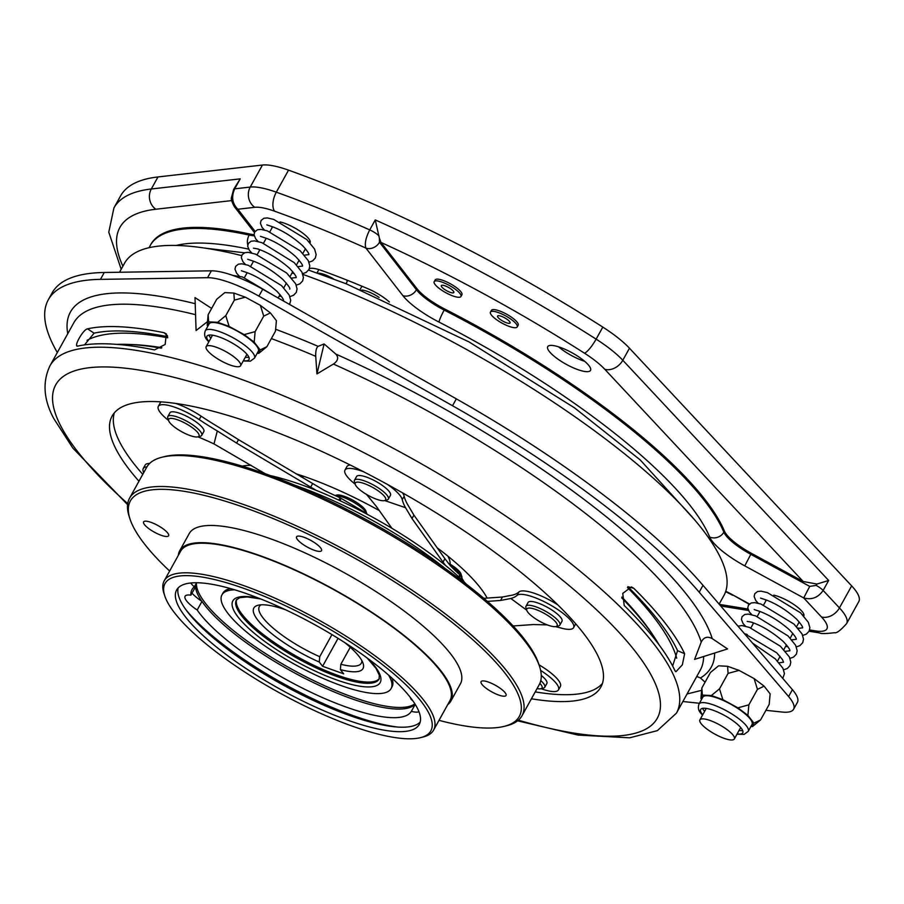 <?xml version="1.0" encoding="UTF-8"?>
<svg xmlns="http://www.w3.org/2000/svg" width="904" height="904" viewBox="0 0 904 904"><rect width="100%" height="100%" fill="white"/><g stroke="black" fill="none" stroke-linecap="round" stroke-linejoin="round"><path stroke-width="1.36" d="M345.995 283.709L346.978 281.946A15.3 4.034 -151 0 0 346.695 280.003M441.785 286.997A7.142 1.887 29 0 1 441.333 285.607A7.142 1.887 29 0 1 446.757 286.545A7.142 1.887 29 0 1 453.367 291.156A7.142 1.887 29 0 1 453.819 292.534A7.142 1.887 29 0 1 448.407 291.608A7.142 1.887 29 0 1 441.785 286.997M459.989 293.529A15.3 4.034 29 0 1 460.961 296.489A15.3 4.034 29 0 1 449.356 294.489A15.3 4.034 29 0 1 435.163 284.613A15.3 4.034 29 0 1 434.202 281.652A15.3 4.034 29 0 1 445.808 283.653A15.3 4.034 29 0 1 459.989 293.529M460.961 296.489L461.91 294.772A15.3 4.034 -151 0 0 460.95 291.811A15.3 4.034 -151 0 0 446.757 281.935A15.3 4.034 -151 0 0 435.152 279.935L434.202 281.652M509.63 321.598A7.142 1.887 29 0 1 510.082 322.977A7.142 1.887 29 0 1 504.669 322.05A7.142 1.887 29 0 1 498.047 317.44A7.142 1.887 29 0 1 497.595 316.05A7.142 1.887 29 0 1 503.008 316.988A7.142 1.887 29 0 1 509.63 321.598M491.426 315.067A15.3 4.034 29 0 1 490.454 312.095A15.3 4.034 29 0 1 502.07 314.095A15.3 4.034 29 0 1 516.252 323.971A15.3 4.034 29 0 1 517.212 326.932A15.3 4.034 29 0 1 505.607 324.943A15.3 4.034 29 0 1 491.426 315.067M517.212 326.932L518.173 325.214A15.3 4.034 -151 0 0 517.201 322.253A15.3 4.034 -151 0 0 503.019 312.377A15.3 4.034 -151 0 0 491.414 310.377L490.454 312.095M261.087 604.81A58.331 15.391 -151 0 0 259.312 606.561A58.331 15.391 -151 0 0 263.007 617.861A58.331 15.391 -151 0 0 319.722 656.711L319.281 662.033A62.41 16.464 29 0 1 257.787 620.11A62.41 16.464 29 0 1 258.103 605.239A62.41 16.464 29 0 1 285.653 609.816M331.96 634.619L319.722 656.711M344.627 642.507A62.41 16.464 29 0 1 359.069 656.462A62.41 16.464 29 0 1 363.114 663.446A62.41 16.464 29 0 1 340.39 669.615L340.831 664.282A58.331 15.391 -151 0 0 361.351 663.129A58.331 15.391 -151 0 0 361.894 660.688M379.352 678.497A81.586 21.526 29 0 1 305.236 661.005A81.586 21.526 29 0 1 236.622 604.301A81.586 21.526 29 0 1 236.735 599.442M388.573 675.107A96.683 25.515 29 0 1 391.601 682A96.683 25.515 29 0 1 391.07 688.599A96.683 25.515 29 0 1 304.298 669.457A96.683 25.515 29 0 1 221.435 601.454A96.683 25.515 29 0 1 221.955 594.855A96.683 25.515 29 0 1 234.724 589.826M391.839 678.011A96.683 25.515 29 0 1 392.562 680.283A96.683 25.515 29 0 1 392.031 686.882L391.07 688.599M414.857 703.798A125.645 33.154 29 0 1 298.331 672.768A125.645 33.154 29 0 1 196.891 587.668A125.645 33.154 29 0 1 196.45 582.99M192.032 593.126A24.476 6.464 -151 0 0 201.728 601.25A125.645 33.154 29 0 1 195.942 589.385A125.645 33.154 29 0 1 195.513 586.843M196.586 582.741L194.337 586.809A125.441 33.098 -151 0 0 192.032 589.521A125.441 33.098 -151 0 0 190.891 595.171A24.476 6.464 -151 0 0 185.094 596.244A24.476 6.464 -151 0 0 184.97 597.917A24.476 6.464 -151 0 0 197.196 610.008A125.441 33.098 -151 0 0 312.072 692.826A125.441 33.098 -151 0 0 411.331 711.358A24.476 6.464 -151 0 0 418.97 711.742M190.654 583.001A24.476 6.464 -151 0 0 194.337 586.809M201.728 601.25A24.476 6.464 -151 0 0 201.965 601.397L197.196 610.008M537.066 688.577A17.334 4.576 -151 0 0 540.852 688.746A17.334 4.576 -151 0 0 542.129 686.791A17.334 4.576 -151 0 0 539.869 683.379M540.773 680.599A19.379 5.108 29 0 1 544.875 685.921A19.379 5.108 29 0 1 544.773 687.243A19.379 5.108 29 0 1 543.451 688.102L540.852 688.746M544.773 687.243L546.875 683.458A19.379 5.108 -151 0 0 546.976 682.136A19.379 5.108 -151 0 0 541.259 675.446M555.429 626.63A122.379 32.295 29 0 1 561.474 628.156A32.634 8.611 -151 0 0 573.577 627.681A32.634 8.611 -151 0 0 561.316 612.042A32.634 8.611 -151 0 0 516.986 595.42A122.379 32.295 29 0 1 510.839 598.493L500.545 600.459L487.403 601.386M557.813 604.878A32.634 8.611 -151 0 0 518.896 591.984L516.986 595.42M461.831 578.029A19.379 5.108 -151 0 0 461.899 576.763A19.379 5.108 -151 0 0 461.82 576.503A19.379 5.108 -151 0 0 451.141 566.492M355.204 484.205A17.334 4.576 -151 0 0 355.272 484.431A17.334 4.576 -151 0 0 368.244 495.426A17.334 4.576 -151 0 0 384.437 500.601A17.334 4.576 -151 0 0 385.726 498.646A17.334 4.576 -151 0 0 369.035 485.55A17.334 4.576 -151 0 0 355.204 484.205M354.537 482.16A19.379 5.108 29 0 1 354.436 481.888A19.379 5.108 29 0 1 354.368 481.629A19.379 5.108 29 0 1 354.47 480.306A19.379 5.108 29 0 1 371.86 484.148A19.379 5.108 29 0 1 388.471 497.776A19.379 5.108 29 0 1 388.358 499.098A19.379 5.108 29 0 1 387.036 499.957L384.437 500.601M388.358 499.098L390.46 495.313A19.379 5.108 -151 0 0 390.562 493.991A19.379 5.108 -151 0 0 373.962 480.363A19.379 5.108 -151 0 0 356.571 476.521L354.47 480.306M199.196 419.592L201.106 416.145A122.379 32.295 -151 0 0 219.209 427.536L238.509 439.649L236.599 443.084L217.299 430.971A122.379 32.295 29 0 1 199.196 419.592A32.634 8.611 -151 0 0 158.336 406.359A32.634 8.611 -151 0 0 158.121 406.913A32.634 8.611 -151 0 0 168.562 420.45M621.805 597.973A338.582 89.338 29 0 1 659.163 644.981M652.756 634.845A334.503 88.264 -151 0 0 643.151 621.443A334.503 88.264 -151 0 0 621.873 597.058M737.133 733.901A24.069 6.351 -151 0 0 742.749 732.828A24.069 6.351 -151 0 0 741.223 728.161A24.069 6.351 -151 0 0 718.906 712.623A24.069 6.351 -151 0 0 700.645 709.493A24.069 6.351 -151 0 0 702.171 714.149A24.069 6.351 -151 0 0 702.713 714.815M702.634 708.34A24.069 6.351 -151 0 0 704.08 710.702A24.069 6.351 -151 0 0 704.611 711.369M748.218 731.359L752.038 724.477A28.148 7.424 -151 0 0 750.252 719.03A28.148 7.424 -151 0 0 724.16 700.86A28.148 7.424 -151 0 0 702.803 697.187L698.984 704.069A28.148 7.424 29 0 1 720.341 707.742A28.148 7.424 29 0 1 746.444 725.912A28.148 7.424 29 0 1 748.218 731.359L744.116 734.387L736.952 734.229M243.402 360.673A24.069 6.351 -151 0 0 249.007 359.6A24.069 6.351 -151 0 0 247.493 354.944A24.069 6.351 -151 0 0 225.175 339.407A24.069 6.351 -151 0 0 206.914 336.265A24.069 6.351 -151 0 0 208.44 340.921A24.069 6.351 -151 0 0 208.971 341.588M208.903 335.113A24.069 6.351 -151 0 0 210.338 337.486A24.069 6.351 -151 0 0 210.881 338.141M254.487 358.142L258.307 351.249A28.148 7.424 -151 0 0 256.521 345.803A28.148 7.424 -151 0 0 230.43 327.632A28.148 7.424 -151 0 0 209.073 323.96L205.253 330.841A28.148 7.424 29 0 1 226.61 334.514A28.148 7.424 29 0 1 252.702 352.684A28.148 7.424 29 0 1 254.487 358.142L250.385 361.159L243.221 361.001M84.524 344.887L94.084 333.169A350.006 92.355 29 0 1 167.647 336.706M628.325 587.171A350.006 92.355 29 0 1 658.598 620.788A350.006 92.355 29 0 1 677.571 650.665L672.632 666.011M701.233 642.1L694.577 659.389L727.562 648.936L712.239 638.619C707.414 636.02 703.741 637.184 701.233 642.1A358.165 94.513 -151 0 0 677.616 600.798A358.165 94.513 -151 0 0 333.429 364.063C338.062 360.775 338.853 357.442 335.825 354.074L324.107 343.949L318.129 346.345C316.366 347.599 315.564 350.921 315.733 356.334L316.931 373.917L333.429 364.063M684.633 653.728A358.165 94.513 -151 0 0 665.22 623.172A358.165 94.513 -151 0 0 633.749 588.278L631.399 586.933L622.754 593.397L624.212 605.488A358.165 94.513 29 0 1 655.671 640.371A358.165 94.513 29 0 1 675.096 670.937L675.909 671.751L682.339 664.858L684.633 653.728L677.571 650.665M114.356 412.845A279.426 73.732 -151 0 0 133.589 463.311A279.426 73.732 -151 0 0 142.775 474.351M138.956 481.233A279.426 73.732 29 0 1 129.78 470.193A279.426 73.732 29 0 1 112.096 416.089A279.426 73.732 29 0 1 324.129 452.52A279.426 73.732 29 0 1 583.216 632.936A279.426 73.732 29 0 1 600.889 687.029A279.426 73.732 29 0 1 531.416 698.781M199.083 434.914A17.334 4.576 -151 0 0 182.405 421.818A17.334 4.576 -151 0 0 168.573 420.462A17.334 4.576 -151 0 0 168.641 420.699A17.334 4.576 -151 0 0 181.614 431.683A17.334 4.576 -151 0 0 197.806 436.869A17.334 4.576 -151 0 0 199.083 434.914M167.907 418.416A19.379 5.108 29 0 1 167.805 418.156A19.379 5.108 29 0 1 167.726 417.897A19.379 5.108 29 0 1 167.839 416.574A19.379 5.108 29 0 1 185.23 420.405A19.379 5.108 29 0 1 201.841 434.033A19.379 5.108 29 0 1 201.728 435.355A19.379 5.108 29 0 1 200.405 436.225L197.806 436.869M201.728 435.355L203.829 431.57A19.379 5.108 -151 0 0 203.931 430.247A19.379 5.108 -151 0 0 187.331 416.62A19.379 5.108 -151 0 0 169.929 412.789L167.839 416.574M363.555 471.741A32.634 8.611 -151 0 0 361.035 470.837A32.634 8.611 -151 0 0 344.966 470.091A32.634 8.611 -151 0 0 353.667 482.962A122.379 32.295 29 0 1 355.216 484.25M350.232 465.006A32.634 8.611 -151 0 0 346.876 466.656L344.966 470.091M557.237 624.585A17.334 4.576 -151 0 0 540.558 611.488A17.334 4.576 -151 0 0 526.727 610.144A17.334 4.576 -151 0 0 526.795 610.369A17.334 4.576 -151 0 0 539.767 621.364A17.334 4.576 -151 0 0 555.96 626.54A17.334 4.576 -151 0 0 557.237 624.585M526.06 608.098A19.379 5.108 29 0 1 525.958 607.827A19.379 5.108 29 0 1 525.879 607.567A19.379 5.108 29 0 1 525.992 606.245A19.379 5.108 29 0 1 543.383 610.087A19.379 5.108 29 0 1 559.994 623.715A19.379 5.108 29 0 1 559.881 625.037A19.379 5.108 29 0 1 558.559 625.896L555.96 626.54M559.881 625.037L561.983 621.251A19.379 5.108 -151 0 0 562.085 619.929A19.379 5.108 -151 0 0 545.485 606.301A19.379 5.108 -151 0 0 528.094 602.459L525.992 606.245M541.101 688.69A32.634 8.611 -151 0 0 558.469 689.888A32.634 8.611 -151 0 0 558.683 689.323A32.634 8.611 -151 0 0 540.626 670.418M558.469 689.888L560.378 686.441A32.634 8.611 -151 0 0 560.593 685.887A32.634 8.611 -151 0 0 539.01 664.813M522.015 715.742L539.179 684.769A224.361 59.201 -151 0 0 540.411 669.457A224.361 59.201 -151 0 0 539.552 666.451A224.361 59.201 -151 0 0 371.657 524.218A224.361 59.201 -151 0 0 162.065 457.209A224.361 59.201 -151 0 0 146.719 467.221L129.554 498.194A224.361 59.201 29 0 1 330.943 542.615A224.361 59.201 29 0 1 523.235 700.43A224.361 59.201 29 0 1 522.015 715.742A224.361 59.201 29 0 1 506.681 725.754L504.082 726.398A222.316 58.67 -151 0 0 520.489 701.301A222.316 58.67 -151 0 0 306.535 533.371A222.316 58.67 -151 0 0 129.17 516.071A222.316 58.67 -151 0 0 130.018 519.054A222.316 58.67 -151 0 0 169.636 571.034M439.005 720.352A222.316 58.67 -151 0 0 504.082 726.398M130.018 519.054L129.182 516.512A224.361 59.201 29 0 1 128.323 513.506A224.361 59.201 29 0 1 129.554 498.194M164.2 593.917A151.951 40.092 -151 0 0 164.788 595.951A151.951 40.092 -151 0 0 278.488 692.283A151.951 40.092 -151 0 0 420.45 737.664A151.951 40.092 -151 0 0 431.66 720.511A151.951 40.092 -151 0 0 285.427 605.736A151.951 40.092 -151 0 0 164.2 593.917M164.788 595.951L163.952 593.408A153.996 40.635 29 0 1 163.364 591.34A153.996 40.635 29 0 1 164.2 580.831A153.996 40.635 29 0 1 302.422 611.319A153.996 40.635 29 0 1 434.417 719.64A153.996 40.635 29 0 1 433.57 730.149A153.996 40.635 29 0 1 423.049 737.02L420.45 737.664M168.664 534.772A14.272 3.763 -151 0 0 156.426 524.727A14.272 3.763 -151 0 0 143.612 521.902A14.272 3.763 -151 0 0 143.533 522.874A14.272 3.763 -151 0 0 155.77 532.919A14.272 3.763 -151 0 0 168.585 535.744A14.272 3.763 -151 0 0 168.664 534.772M321.621 549.688A14.272 3.763 -151 0 0 309.383 539.643A14.272 3.763 -151 0 0 296.568 536.818A14.272 3.763 -151 0 0 296.489 537.79A14.272 3.763 -151 0 0 308.727 547.835A14.272 3.763 -151 0 0 321.541 550.66A14.272 3.763 -151 0 0 321.621 549.688M506.127 694.509A14.272 3.763 -151 0 0 493.889 684.464A14.272 3.763 -151 0 0 481.075 681.639A14.272 3.763 -151 0 0 480.996 682.61A14.272 3.763 -151 0 0 493.234 692.656A14.272 3.763 -151 0 0 506.048 695.481A14.272 3.763 -151 0 0 506.127 694.509M164.2 580.831L180.608 551.237A153.996 40.635 29 0 1 318.829 581.724A153.996 40.635 29 0 1 450.813 690.046A153.996 40.635 29 0 1 449.977 700.555L433.57 730.149M420.179 722.047A138.696 36.601 29 0 1 395.443 726.884A138.696 36.601 29 0 1 187.184 611.432A138.696 36.601 29 0 1 178.348 594.956A138.696 36.601 29 0 1 178.167 587.894M175.873 599.431A138.696 36.601 29 0 1 176.63 589.973A138.696 36.601 29 0 1 301.122 617.432A138.696 36.601 29 0 1 419.998 714.985A138.696 36.601 29 0 1 419.241 724.454A138.696 36.601 29 0 1 294.749 696.995A138.696 36.601 29 0 1 175.873 599.431M178.337 555.338A155.013 40.906 29 0 1 179.715 550.739A155.013 40.906 29 0 1 318.852 581.43A155.013 40.906 29 0 1 451.717 690.475A155.013 40.906 29 0 1 450.87 701.052A155.013 40.906 29 0 1 447.706 704.645M179.715 550.739L189.252 533.541A155.013 40.906 29 0 1 328.389 564.232A155.013 40.906 29 0 1 461.255 673.265A155.013 40.906 29 0 1 460.407 683.842L450.87 701.052M487.166 598.086A147.872 39.019 -151 0 0 480.284 587.747A147.872 39.019 -151 0 0 437.152 547.767M379.307 510.59A147.872 39.019 -151 0 0 295.857 473.73M251.018 465.289A147.872 39.019 -151 0 0 242.204 466.136M627.489 587.543A342.661 90.423 29 0 1 653.592 616.935A342.661 90.423 29 0 1 676.7 658.214M719.132 604.132L723.912 595.521A342.661 90.423 -151 0 0 702.238 529.179A342.661 90.423 -151 0 0 302.897 274.409M447.898 556.141A88.728 23.414 29 0 1 450.158 564.22M733.087 735.144A19.685 5.198 29 0 1 734.33 738.963A19.685 5.198 29 0 1 719.392 736.398A19.685 5.198 29 0 1 701.142 723.686A19.685 5.198 29 0 1 699.899 719.878A19.685 5.198 29 0 1 714.838 722.443A19.685 5.198 29 0 1 733.087 735.144M239.357 361.928A19.685 5.198 29 0 1 240.6 365.736A19.685 5.198 29 0 1 225.661 363.171A19.685 5.198 29 0 1 207.411 350.458A19.685 5.198 29 0 1 206.168 346.65A19.685 5.198 29 0 1 221.107 349.215A19.685 5.198 29 0 1 239.357 361.928M726.5 534.49A35.087 9.255 -151 0 0 751.382 553.304L803.159 581.475L604.787 369.284A46.906 12.373 -151 0 0 584.481 353.193A448.723 118.401 -151 0 0 381.013 242.441L379.375 238.17L379.488 242.249L416.416 289.743L416.993 288.715A35.087 9.255 -151 0 0 444.768 309.055A328.785 86.761 29 0 1 724.432 531.134A35.087 9.255 -151 0 0 726.5 534.49M588.967 365.657A24.476 6.464 -151 0 0 566.277 349.859A24.476 6.464 -151 0 0 547.7 346.661A24.476 6.464 -151 0 0 549.248 351.396A24.476 6.464 -151 0 0 571.938 367.205A24.476 6.464 -151 0 0 590.515 370.391A24.476 6.464 -151 0 0 588.967 365.657M280.037 221.921A20.803 5.492 29 0 1 308.75 238.701A20.803 5.492 29 0 1 310.061 242.735A20.803 5.492 29 0 1 310.027 242.792M773.767 595.148A20.803 5.492 29 0 1 802.481 611.929A20.803 5.492 29 0 1 803.792 615.963A20.803 5.492 29 0 1 803.758 616.019M149.103 247.696L150.765 244.532A328.785 86.761 29 0 1 249.741 234.023A35.087 9.255 -151 0 0 254.035 234.678M309.337 268.703A24.476 6.464 29 0 1 321.202 270.375A318.185 83.959 29 0 1 367.725 288.647A24.476 6.464 29 0 1 389.398 302.038M271.076 226.249L272.296 227.367M764.807 599.476L766.027 600.584M121.192 269.279L108.785 232.192L113.927 207.909L120.605 195.863A378.765 99.948 29 0 1 157.985 176.947L262.442 165.036A61.596 16.249 29 0 1 288.523 170.155A463.402 122.277 29 0 1 602.81 327.101A61.596 16.249 29 0 1 629.478 348.221L851.658 585.882A61.596 16.249 29 0 1 858.8 601.589L846.596 623.613A61.596 16.249 29 0 0 842.697 611.692A61.596 16.249 29 0 0 839.443 607.906A14.69 10.972 -43.1 0 1 821.442 616.923L803.701 597.939L809.735 586.391L816.165 585.408L816.911 584.063L803.159 581.475M381.013 242.441L416.993 288.715M584.651 361.295A24.476 6.464 29 0 1 558.514 346.808M816.911 584.063L828.652 580.47L823.126 590.448C818.188 597.612 811.713 600.109 803.701 597.939L744.772 565.881A45.686 12.057 29 0 1 709.674 537.01A318.185 83.959 -151 0 0 690.961 506.568A318.185 83.959 -151 0 0 439.028 322.095A10.611 1.254 -62.9 0 1 444.192 310.083A328.785 86.761 29 0 1 704.521 500.703A328.785 86.761 29 0 1 723.855 532.162L724.432 531.134M439.028 322.095A45.686 12.057 29 0 1 402.856 295.608L365.928 248.103C364.47 243.865 365.724 237.797 369.725 229.898L375.25 219.921L379.375 238.17M254.431 232.486L234.452 206.801C231.819 202.044 230.836 198.903 231.503 197.366L233.65 189.365L240.227 178.856L234.69 188.834C231.187 196.812 232.249 203.615 237.865 209.231L255.097 231.39M234.452 206.801A10.611 8.701 -37.9 0 0 237.865 209.231L254.758 207.31A46.906 12.373 -151 0 1 274.624 211.208A448.723 118.401 -151 0 1 365.928 248.103A10.611 8.701 -37.9 0 0 379.488 242.249M301.122 476.86A88.728 23.414 29 0 1 304.173 476.476M241.65 255.595A342.661 90.423 -151 0 0 124.515 263.267L119.543 272.251M87.044 340.345A342.661 90.423 29 0 1 167.715 337.791M161.872 347.724A334.503 88.264 -151 0 0 128.865 344.447M270.352 475.594A150.934 39.832 29 0 1 466.566 584.357M445.356 568.661A155.013 40.906 -151 0 0 294.907 485.267M162.065 457.209L164.652 456.565A222.316 58.67 29 0 1 372.346 522.964A222.316 58.67 29 0 1 538.716 663.909L539.552 666.451M397.873 727.065A144.052 38.013 29 0 1 185.738 609.477M384.663 500.545L405.557 507.709A122.379 32.295 29 0 1 402.257 499.629A32.634 8.611 -151 0 0 387.522 484.476M402.257 499.629L404.167 496.183A32.634 8.611 -151 0 0 402.551 492.861M366.425 494.285L376.245 506.296L391.895 528.286M404.167 496.183A122.379 32.295 -151 0 0 407.467 504.262L413.919 515.122L412.009 518.557L443.005 562.107L444.904 558.672L450.294 565.61A122.379 32.295 -151 0 0 459.831 574.831L458.723 576.82M413.919 515.122L444.904 558.672M445.412 565.362L443.005 562.107M412.009 518.557L405.557 507.709M464.08 581.882L460.272 575.373L459.221 577.272M335.045 495.505L336.785 495.076A17.334 4.576 29 0 1 352.989 500.262A17.334 4.576 29 0 1 365.962 511.246A17.334 4.576 29 0 1 366.03 511.483M365.962 511.246L366.798 513.788A19.379 5.108 -151 0 0 366.798 513.788A19.379 5.108 -151 0 0 353.362 502.115A19.379 5.108 -151 0 0 335.203 495.584M146.911 466.893A32.634 8.611 -151 0 0 143.227 468.566A32.634 8.611 -151 0 0 143.759 472.566M149.657 463.424A32.634 8.611 -151 0 0 145.137 465.119L143.227 468.566M104.265 272.488L211.367 270.816A57.11 15.074 -151 0 1 262.714 289.246L456.339 398.856A391.613 103.338 29 0 1 703.007 585.317L699.199 592.199A391.613 103.338 29 0 0 452.52 405.738L258.894 296.128A57.11 15.074 -151 0 0 207.547 277.697L100.446 279.37A391.613 103.338 29 0 0 48.319 299.766L52.138 292.873A391.613 103.338 29 0 1 104.265 272.488L100.446 279.37M765.925 710.329L782.152 712.047A57.11 15.074 -151 0 0 793.576 709.267L797.396 702.385A57.11 15.074 -151 0 0 792.412 689.662L703.007 585.317M57.314 352.526A391.613 103.338 29 0 1 48.319 299.766M535.236 691.888A279.426 73.732 -151 0 0 602.448 683.401M211.638 308.433L195.004 297.608L196.089 330.536L207.513 321.598M154.505 349.916L165.161 344.469L166.302 333.892L164.042 332.706A358.165 94.513 -151 0 0 87.541 328.841C83.089 329.35 72.761 347.859 78.004 346.051A358.165 94.513 29 0 1 154.505 349.916M77.055 345.87L78.004 346.051M727.596 666.282L718.567 665.819L710.454 672.486L701.866 687.978L702.351 695.074L711.38 695.526L719.505 688.859L728.082 673.378L739.065 670.395L727.596 666.282L728.082 673.378M760.592 719.923L752.478 726.59L753.925 723.132L760.592 719.923L769.18 704.442L770.14 693.876L764.129 686.159L754.106 678.576L739.065 670.395M233.865 293.054L224.836 292.602L216.723 299.258L208.135 314.75L208.621 321.847L217.649 322.31L225.774 315.643L234.351 300.151L245.334 297.167L233.865 293.054L234.351 300.151M266.861 346.707L258.747 353.374L260.182 349.904L266.861 346.707L275.449 331.214L276.398 320.649L270.398 312.931L260.375 305.349L245.334 297.167M705.075 682.192L700.442 677.966L696.769 676.463M682.882 701.504L699.436 703.267M793.576 709.267A57.11 15.074 -151 0 0 788.604 696.543L699.199 592.199M316.931 373.917L324.107 343.949M687.063 693.978L701.651 690.34M633.749 588.278L627.839 586.696M164.042 332.706L167.409 335.689M87.541 328.841L94.084 333.169M208.621 321.847L207.185 325.316L208.135 314.75M207.841 326.163L207.185 325.316M258.747 353.374L257.177 353.294M225.774 315.643L229.119 326.423L244.159 334.604L254.182 342.175L260.182 349.904M229.119 326.423L217.649 322.31M254.182 342.175L255.131 331.621L244.159 334.604M255.131 331.621L263.719 316.129L270.398 312.931M260.375 305.349L263.719 316.129M245.312 357.227A24.069 6.351 -151 0 0 248.928 357.306M702.351 695.074L700.916 698.532L701.866 687.978M701.583 699.391L700.916 698.532M752.478 726.59L750.908 726.511M719.505 688.859L722.85 699.639L737.89 707.832L747.913 715.403L753.925 723.132M722.85 699.639L711.38 695.526M747.913 715.403L748.862 704.837L737.89 707.832M748.862 704.837L757.45 689.356L764.129 686.159M754.106 678.576L757.45 689.356M739.043 730.455A24.069 6.351 -151 0 0 742.659 730.534M116.887 344.379A338.582 89.338 29 0 1 161.24 348.164M197.942 436.835A122.379 32.295 29 0 1 213.988 443.921L265.245 473.741M238.509 439.649L324.107 490.296A122.379 32.295 -151 0 0 340.164 497.821L338.864 500.161M316.31 490.409L310.671 487.109L312.581 483.674M367.453 514.421A28.555 7.537 -151 0 0 365.679 512.851L340.164 497.821M341.192 498.364L339.927 500.646M213.988 443.921L217.299 430.971M236.599 443.084L310.671 487.109M201.106 416.145A32.634 8.611 -151 0 0 175.67 403.433M161.319 401.896A32.634 8.611 -151 0 0 160.245 402.913L158.336 406.359M448.248 563.102A17.334 4.576 29 0 1 460.995 573.961A17.334 4.576 29 0 1 461.063 574.198M513.122 625.963L533.281 624.551L546.66 624.856A122.379 32.295 29 0 1 547.621 625.026M500.545 600.459L502.454 597.013L512.749 595.047A122.379 32.295 -151 0 0 518.896 591.984M510.839 598.493L526.727 610.189M546.05 624.404L546.66 624.856M502.454 597.013L483.832 598.324M573.577 627.681L575.486 624.235A32.634 8.611 -151 0 0 575.678 623.771M195.727 584.3A125.441 33.098 -151 0 0 195.659 586.56L190.891 595.171M415.207 704.363L411.331 711.358M412.744 700.656A24.476 6.464 -151 0 0 411.128 699.413A125.441 33.098 -151 0 0 410.156 697.21M201.965 601.397A125.441 33.098 -151 0 0 313.971 682.848A125.441 33.098 -151 0 0 415.083 704.148M221.955 594.855L222.915 593.137A96.683 25.515 29 0 1 230.531 588.594M338.062 638.348L322.581 666.271L343.689 673.853L340.39 669.615M350.266 647.264L340.831 664.282M319.281 662.033L322.581 666.271M333.587 278.952A15.3 4.034 -151 0 0 317.812 273.245M379.081 297.45A15.3 4.034 -151 0 0 361.747 290.071M260.691 598.956L247.12 596.934L239.684 597.68L236.396 599.94A81.586 21.526 -151 0 0 235.955 605.499A81.586 21.526 -151 0 0 305.88 662.892A81.586 21.526 -151 0 0 379.115 679.04L379.318 675.209L375.974 668.338L367.069 657.92M368.109 658.7A84.241 22.227 29 0 1 380.652 676.813A84.241 22.227 29 0 1 313.451 670.259A84.241 22.227 29 0 1 232.384 606.629A84.241 22.227 29 0 1 259.482 598.482M195.569 314.682A358.165 94.513 -151 0 0 73.766 322.864L49.912 365.883A358.165 94.513 29 0 1 321.688 412.574A358.165 94.513 29 0 1 653.773 643.817A358.165 94.513 29 0 1 676.429 713.154L657.344 730.647L629.659 737.811L578.074 735.088L517.596 720.827M518.376 720.183A343.882 90.739 -151 0 0 635.512 651.705A343.882 90.739 -151 0 0 235.876 396.438A343.882 90.739 -151 0 0 77.484 451.424A343.882 90.739 -151 0 0 127.713 503.641M676.429 713.154L700.272 670.135A358.165 94.513 -151 0 0 703.606 656.53M751.382 553.304L750.806 554.333L809.735 586.391M709.674 537.01A10.611 9.707 -22.7 0 0 723.855 532.162A35.087 9.255 -151 0 0 725.923 535.518A35.087 9.255 -151 0 0 750.806 554.333L744.772 565.881M809.6 629.941L815.363 630.879A46.906 12.373 -151 0 0 823.917 619.805A46.906 12.373 -151 0 0 821.442 616.923M150.188 245.56A328.785 86.761 29 0 1 249.165 235.063L249.741 234.023M248.577 249.12A318.185 83.959 -151 0 0 176.235 245.447M725.754 591.284A45.686 12.057 29 0 1 732.715 594.866L749.45 603.974M797.893 628.031L800.04 628.382M113.927 207.909A378.765 99.948 29 0 1 151.307 188.992L240.227 178.856M157.985 176.947L151.307 188.992A14.69 13.289 83.5 0 0 155.838 209.231A364.075 96.073 -151 0 0 122.899 266.194M602.81 327.101L596.131 339.147A61.596 16.249 29 0 1 622.799 360.267L828.652 580.47M629.478 348.221L622.799 360.267A14.69 10.972 -43.1 0 1 604.787 369.284M233.65 189.365A10.611 2.802 29 0 1 234.69 188.834L250.238 187.06A61.596 16.249 29 0 1 276.319 192.179A463.402 122.277 29 0 1 369.725 229.898A10.611 2.802 29 0 1 378.991 235.876M262.442 165.036L250.238 187.06A14.69 13.289 -96.5 0 0 254.758 207.31M288.523 170.155L276.319 192.179A14.69 7.469 -70.3 0 0 274.624 211.208M375.25 219.921A463.402 122.277 29 0 1 596.131 339.147A14.69 3.254 -57.4 0 1 584.481 353.193M816.165 585.408A10.611 2.802 -151 0 1 823.126 590.448L839.443 607.906L851.658 585.882M719.347 604.38L747.924 609.025M444.768 309.055L444.192 310.083A35.087 9.255 -151 0 1 416.416 289.743A10.611 8.701 -37.9 0 1 402.856 295.608M231.752 200.586L155.838 209.231M815.363 630.879A14.69 11.413 99.2 0 0 819.871 632.981L809.08 631.229M247.764 244.984A10.611 7.695 102.2 0 1 249.165 235.063A35.087 9.255 -151 0 0 254.182 235.752M749.156 604.245L732.715 594.866M456.339 398.856L452.52 405.738M315.733 356.334A358.165 94.513 -151 0 0 271.369 338.582M714.635 653.027A366.323 96.66 29 0 1 700.442 677.966M67.743 333.723A366.323 96.66 29 0 1 195.207 303.699M210.79 307.823A366.323 96.66 29 0 1 211.818 308.106M275.63 329.248A366.323 96.66 29 0 1 318.129 346.345M335.825 354.074A366.323 96.66 29 0 1 712.239 638.619M262.714 289.246L258.894 296.128M211.367 270.816L207.547 277.697M792.412 689.662L788.604 696.543M204.677 248.08L244.43 252.815M308.626 270.104L346.175 283.777L469.029 341.927L574.458 407.817L640.19 459.899L694.317 519.484M278.149 297.981L280.037 294.591M283.788 287.822L286.398 283.121M290.15 276.353L292.749 271.652M296.501 264.872L299.111 260.171M302.863 253.402L305.473 248.702M309.224 241.933L309.948 240.633M777.519 661.039L780.129 656.338M783.881 649.569L786.48 644.868M790.243 638.1L792.842 633.399M796.593 626.63L799.204 621.929M802.955 615.161L803.679 613.861M355.272 484.431L354.436 481.888M698.984 704.069C697.786 707.651 698.408 710.702 700.86 713.211L702.521 715.143M205.253 330.841C204.055 334.423 204.677 337.474 207.118 339.983L208.79 341.915M758.162 603.239L755.789 600.584L754.128 596.482L754.817 593.679L757.586 591.499L761.1 591.159L767.451 592.64L800.582 612.833L808.312 622.28L809.882 627.715L809.103 631.195L806.368 634.088L802.718 635.433M752.173 615.048L749.427 612.064L747.766 607.951L748.455 605.149L751.224 602.968L754.738 602.629L761.078 604.098L793.949 624.042L802.063 633.964L803.52 639.128L802.763 642.631L799.904 645.625L796.367 646.902M787.972 646.789L785.655 646.371M745.811 626.517L743.111 623.579L741.416 619.455L742.082 616.641L744.839 614.449L748.331 614.098L755.631 615.884L788.039 635.93L795.622 645.275L797.159 650.688L796.379 654.157L793.622 657.05L790.006 658.372M737.98 626.122L742.003 625.568L749.439 627.421L780.412 646.247L789.373 656.971L790.797 662.112L790.028 665.593L787.305 668.497L783.644 669.841M752.444 643.015L775.327 658.88L782.909 668.226L784.446 673.627L782.785 678.407M264.431 230.011L262.058 227.367L260.397 223.254L261.087 220.452L263.855 218.271L267.369 217.932L273.72 219.412L306.851 239.605L314.581 249.063L316.14 254.487L315.372 257.968L312.637 260.872L308.987 262.205M258.431 241.82L255.696 238.837L254.035 234.735L254.725 231.921L257.493 229.74L261.007 229.401L267.335 230.882L300.218 250.815L308.332 260.736L309.789 265.912L309.032 269.403L306.173 272.398L302.625 273.675M294.241 273.562L291.924 273.144M252.08 253.289L249.38 250.351L247.673 246.227L248.351 243.413L251.109 241.221L254.589 240.871L261.9 242.667L294.308 262.702L301.891 272.059L303.428 277.46L302.637 280.929L299.891 283.822L296.275 285.144M245.718 264.77L242.995 261.798L241.323 257.685L242.001 254.871L244.769 252.691L248.261 252.34L255.708 254.193L286.681 273.019L295.642 283.743L297.066 288.885L296.297 292.376L293.563 295.269L289.913 296.625M281.528 296.512L279.212 296.083M239.357 276.24L236.622 273.245L234.961 269.143L235.65 266.341L238.419 264.16L241.944 263.821L248.295 265.301L281.551 285.619L289.167 294.986L290.715 300.399L289.585 304.456M232.848 275.415L242.408 276.929L272.782 294.941M127.577 504.635L72.885 448.135L53.799 418.597C43.618 399.737 42.33 382.155 49.912 365.883M734.33 738.963L740.681 727.505M240.6 365.736L246.95 354.278M748.467 610.482L720.714 605.974M819.871 632.981C820.934 633.828 825.838 633.738 834.595 632.71C836.539 633.444 840.539 630.416 846.596 623.613M732.602 595.239L725.629 591.657M206.168 346.65L212.519 335.192M699.899 719.878L706.25 708.42M526.795 610.369L525.958 607.827M168.641 420.699L167.805 418.156M266.816 224.881L272.511 226.746C283.133 230.825 293.269 237.232 302.908 245.967C307.394 250.996 309.36 253.911 308.806 254.702L308.885 254.544M308.806 254.6L304.456 255.154M266.036 238.656L264.974 237.808M260.454 236.351L266.047 238.181C276.274 242.057 286.206 248.25 295.845 256.77C300.862 262.171 303.055 265.313 302.444 266.183L302.535 266.013M302.444 266.081L298.094 266.623M259.674 250.125L258.228 248.962M253.436 248.171L256.985 248.769C267.369 252.001 278.217 258.499 289.517 268.251C294.501 273.652 296.693 276.782 296.083 277.652L296.173 277.483M296.094 277.551L291.732 278.093M253.312 261.595L252.25 260.748M247.741 259.301L250.724 260.273C260.962 263.482 271.686 269.878 282.884 279.472C288.218 285.246 290.5 288.455 289.721 289.122L289.811 288.964M241.379 270.771L244.317 271.731C254.838 275.031 265.731 281.596 277.019 291.404C281.845 296.681 283.969 299.744 283.37 300.591L283.449 300.433M760.546 598.109L766.242 599.973C776.875 604.053 787 610.449 796.639 619.183C801.136 624.223 803.102 627.139 802.537 627.93L802.616 627.771M802.537 627.828L798.187 628.382M759.767 611.872L758.705 611.025M754.185 609.578L759.778 611.409C770.005 615.274 779.937 621.477 789.587 629.986C794.593 635.399 796.786 638.529 796.175 639.399L796.266 639.241M796.187 639.297L791.825 639.851M753.405 623.342L751.958 622.189M747.167 621.398L750.715 621.997C761.1 625.229 771.948 631.726 783.248 641.478C788.243 646.88 790.435 650.01 789.813 650.869L789.904 650.71M789.825 650.767L785.474 651.321M747.054 634.823L745.981 633.975M744.241 633.433L776.762 652.835L782.423 659.513L783.542 662.18M783.463 662.248L779.112 662.79M772.332 666.214L774.773 669.062M460.995 573.961L461.82 576.503M746.41 635.964L747.269 634.427M750.851 627.952L753.631 622.958M757.213 616.483L759.981 611.477M763.575 605.013L766.343 600.007M244.408 277.664L247.176 272.669M250.77 266.194L253.538 261.2M257.12 254.725L259.889 249.73M263.482 243.255L266.251 238.26M269.844 231.786L272.612 226.791M318.852 269.584L316.976 272.952M361.928 286.206L360.154 289.404"/></g></svg>
